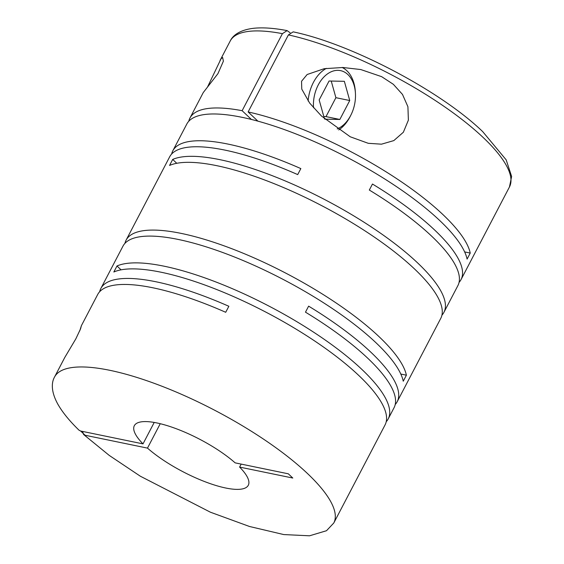 <?xml version="1.0" encoding="UTF-8"?>
<svg xmlns="http://www.w3.org/2000/svg" width="564" height="564" viewBox="0 0 564 564"><rect width="100%" height="100%" fill="white"/><g stroke="black" fill="none" stroke-linecap="round" stroke-linejoin="round"><path stroke-width="0.85" d="M386.227 421.717A157.546 44.746 27.6 0 0 388.201 418.918A157.546 44.746 27.6 0 0 361.672 369.223A157.546 44.746 27.6 0 0 229.477 287.464A157.546 44.746 27.6 0 0 116.988 265.982L113.843 271.996A157.546 44.746 27.6 0 1 226.34 293.47A157.546 44.746 27.6 0 1 358.528 375.236A157.546 44.746 27.6 0 1 385.057 424.932L333.782 523.004A157.546 44.746 -152.4 0 0 307.253 473.309A157.546 44.746 -152.4 0 0 159.647 385.36A157.546 44.746 -152.4 0 0 54.546 377.027L64.811 357.4L75.837 338.851L80.546 328.868L81.42 325.618L79.7 330.955M395.223 404.501A157.546 44.746 27.6 0 0 397.197 401.709A157.546 44.746 27.6 0 0 370.668 352.014A157.546 44.746 27.6 0 0 308.621 306.153L305.476 312.167A157.546 44.746 27.6 0 1 367.524 358.02A157.546 44.746 27.6 0 1 394.053 407.716L388.201 418.918M99.652 291.729A157.546 44.746 27.6 0 1 100.822 288.514L122.959 246.165A157.546 44.746 27.6 0 1 228.06 254.498A157.546 44.746 27.6 0 1 375.666 342.447A157.546 44.746 27.6 0 1 403.253 381.208L406.39 375.194A157.546 44.746 27.6 0 0 378.811 336.44A157.546 44.746 27.6 0 0 231.205 248.484A157.546 44.746 27.6 0 0 126.103 240.151L169.665 156.827A157.546 44.746 27.6 0 1 297.7 174.593L300.838 168.587A157.546 44.746 27.6 0 0 172.81 150.821L186.804 124.045A157.546 44.746 27.6 0 1 291.905 132.378A157.546 44.746 27.6 0 1 439.511 220.327A157.546 44.746 27.6 0 1 467.091 259.087L470.235 253.074A157.546 44.746 27.6 0 0 442.655 214.32A157.546 44.746 27.6 0 0 248.132 111.94L288.408 34.898L293.195 31.859C351.562 44.041 440.569 90.896 482.728 131.652L506.183 159.866L511.626 176.462L509.454 186.973A157.546 44.746 -152.4 0 0 482.932 137.278A157.546 44.746 -152.4 0 0 288.408 34.898M100.822 288.514A157.546 44.746 27.6 0 1 228.857 306.28L225.713 312.287A157.546 44.746 27.6 0 0 97.685 294.521L81.42 325.618M124.933 243.373A157.546 44.746 27.6 0 1 126.103 240.151M441.929 315.163A157.546 44.746 27.6 0 0 443.903 312.371A157.546 44.746 27.6 0 0 417.374 262.676A157.546 44.746 27.6 0 0 285.18 180.917A157.546 44.746 27.6 0 0 172.69 159.436L169.545 165.449A157.546 44.746 27.6 0 1 282.042 186.924A157.546 44.746 27.6 0 1 414.23 268.683A157.546 44.746 27.6 0 1 440.759 318.378L397.197 401.709M459.068 282.381A157.546 44.746 27.6 0 0 461.042 279.589A157.546 44.746 27.6 0 0 434.513 229.893A157.546 44.746 27.6 0 0 372.459 184.033L369.321 190.047A157.546 44.746 27.6 0 1 431.368 235.9A157.546 44.746 27.6 0 1 457.897 285.596L443.903 312.371M171.639 154.035A157.546 44.746 27.6 0 1 172.81 150.821M381.652 76.669L360.805 69.555L342.912 67.497L324.18 68.702L307.14 74.511L301.543 81.286L301.768 89.112L309.671 103.092L321.445 116.008L350.23 136.777L368.25 143.305L381.49 144.18L393.82 140.598L403.366 132.237L408.385 120.132L407.913 106.709L402.492 94.428L393.355 84.318L381.652 76.669M188.778 121.253A157.546 44.746 27.6 0 1 189.948 118.038L203.266 92.552L217.951 73.623L223.386 61.166L222.646 57.507L221.074 58.726L207.637 86.771M308.113 101.005A34.08 23.187 -78.4 0 1 326.394 68.364M342.137 67.476A34.08 23.187 -78.4 0 1 346.825 70.704A34.08 23.187 -78.4 0 1 355.327 91.601L355.419 93.081A30.223 20.565 -78.4 0 1 350.886 115.091A30.223 20.565 -78.4 0 1 337.202 128.916M313.521 107.766A30.223 20.565 -78.4 0 1 324.568 76.337A30.223 20.565 -78.4 0 1 347.882 74.554A30.223 20.565 -78.4 0 1 355.419 93.081M350.886 115.091L350.209 116.417A34.08 23.187 -78.4 0 1 338.703 129.946M290.1 32.754L287.111 30.611L282.409 33.657A157.546 44.746 -152.4 0 0 230.225 40.996C232.911 35.243 240.201 29.659 254.463 28.2C263.571 27.375 274.449 28.179 287.111 30.611M54.546 377.027C51.366 382.519 50.936 391.691 57.873 404.233C62.491 412.34 69.548 421.005 79.045 430.212L80.638 431.03L143.009 443.875L154.212 422.443M143.009 443.875A64.303 18.267 -152.4 0 1 134.324 425.686A64.303 18.267 -152.4 0 1 175.411 428.414A64.303 18.267 -152.4 0 1 235.132 462.854L288.31 473.809L292.794 478.039L239.608 467.084L241.173 464.101M160.246 423.705L147.486 448.112A64.303 18.267 -152.4 0 0 207.207 482.551A64.303 18.267 -152.4 0 0 248.294 485.273A64.303 18.267 -152.4 0 0 239.608 467.084M323.835 116.572L325.999 116.614L335.897 97.685L331.23 81.054M324.885 119.173L339.852 119.462L349.743 100.533L344.35 81.308L329.059 81.012L319.168 99.941L324.455 118.785M325.999 116.614L339.852 119.462M335.897 97.685L349.743 100.533M189.948 118.038A157.546 44.746 27.6 0 1 242.132 110.699L282.409 33.657M242.132 110.699L251.403 119.455M257.889 121.147L248.132 111.94M147.486 448.112L85.122 435.26L83.592 434.499L82.57 431.432M464.644 251.925L470.235 253.074M400.807 374.045L406.39 375.194M172.69 159.436L176.765 163.292M116.988 265.982L121.07 269.839M85.122 435.26L80.638 431.03M461.042 279.589L509.454 186.973M333.782 523.004L326.493 530.724L309.544 535.8L283.748 534.566L249.471 526.48L210.379 512.19L140.323 476.206L109.254 455.416L83.592 434.499M220.045 60.468L230.225 40.996"/></g></svg>
